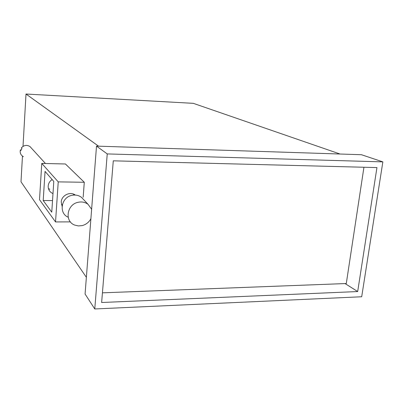 <?xml version="1.0" encoding="UTF-8"?>
<svg xmlns="http://www.w3.org/2000/svg" width="403" height="403" viewBox="0 0 403 403"><rect width="100%" height="100%" fill="white"/><g stroke="black" fill="none" stroke-linecap="round" stroke-linejoin="round"><path stroke-width="0.6" d="M86.368 277.314L20.996 181.788L22.462 156.117M23.016 146.37L26.004 94.03L193.314 103.339L340.046 154.022M98.569 146.178L26.004 94.03M83.169 197.213L84.287 182.277L65.422 163.981L41.771 163.416L39.509 199.681L55.533 221.932L70.399 221.882M94.77 308.97L361.698 296.754L382.85 161.88L361.451 154.717L96.508 146.108L85.078 294.034L94.77 308.97L107.238 153.921L96.508 146.108M382.85 161.88L107.238 153.921M113.288 160.827L101.637 302.502L357.683 291.545L376.951 167.583L113.288 160.827M345.069 283.571L357.683 291.545M52.989 193.566L52.455 193.339C49.539 191.823 48.113 189.4 48.174 186.075C48.436 183.31 49.76 181.133 52.153 179.552M62.082 206.271L61.241 202.039C61.417 195.43 70.208 191.082 75.26 195.057M55.533 221.932L58.233 181.874L41.771 163.416M58.233 181.874L84.287 182.277M49.871 189.224L48.441 188.644M51.76 212.164L53.79 181.436L45.055 171.391L43.207 200.528L51.76 212.164M52.526 200.593L43.207 200.528M61.437 204.497L62.319 204.85M31.505 148.223L29.958 146.531C26.789 144.677 23.928 145.125 21.379 147.881L21.908 148.506L20.916 150.485L20.387 149.851C19.737 152.873 20.739 155.155 23.404 156.696M21.021 150.143L20.387 149.851M91.622 209.293L88.091 204.361C85.199 202.195 81.874 201.505 78.122 202.296C66.787 204.397 64.314 221.418 74.716 225.081L78.368 225.932L82.192 225.599C86.081 224.552 88.982 222.255 90.897 218.703M83.713 199.702L81.542 197.389C78.731 195.279 75.507 194.599 71.875 195.354C61.145 197.309 58.5 213.283 68.178 217.207M363.939 167.25L346.288 283.526L102.433 292.83M74.278 195.047L73.376 194.06M45.463 163.502L29.958 146.531M88.091 204.361L81.542 197.389"/></g></svg>
